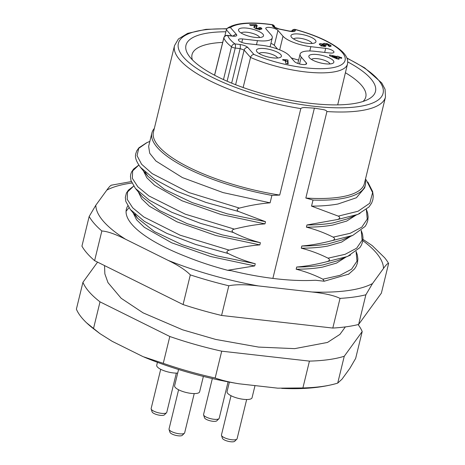 <?xml version="1.0" encoding="UTF-8"?>
<svg xmlns="http://www.w3.org/2000/svg" width="465" height="465" viewBox="0 0 465 465"><rect width="100%" height="100%" fill="white"/><g stroke="black" fill="none" stroke-linecap="round" stroke-linejoin="round"><path stroke-width="0.7" d="M358.097 324.587A144.76 43.286 -166.3 0 1 362.2 331.557L344.257 356.254A144.76 43.286 -166.3 0 1 328.732 359.619A144.76 43.286 -166.3 0 1 309.44 361.113L221.712 351.18A144.76 43.286 -166.3 0 1 169.806 336.491L163.262 363.334L143.063 356.649L112.216 341.339L99.958 333.643L86.577 322.82A144.76 43.286 13.7 0 0 93.471 328.697L99.958 333.643M144.871 357.405A138.326 41.362 13.7 0 0 150.567 359.707A138.326 41.362 13.7 0 0 238.911 383.776L277.698 388.165L302.895 387.955L309.44 361.113M344.257 356.254L337.718 383.096L341.996 379.19L349.924 368.274L355.661 358.399L362.2 331.557M255.012 385.595L252.053 397.744A12.869 3.848 -166.3 0 1 241.149 398.97A12.869 3.848 -166.3 0 1 227.687 393.355A12.869 3.848 -166.3 0 1 227.048 391.652L229.379 382.091M231.024 395.709L221.462 434.944A8.045 2.406 13.7 0 0 221.485 435.403A8.045 2.406 13.7 0 0 221.857 436.013A8.045 2.406 13.7 0 0 231.803 439.745A8.045 2.406 13.7 0 0 236.854 439.146A8.045 2.406 13.7 0 0 237.086 438.757L246.653 399.522M221.485 435.403L222.415 438.274A6.434 1.924 13.7 0 0 222.712 438.762A6.434 1.924 13.7 0 0 230.669 441.75A6.434 1.924 13.7 0 0 234.709 441.273L236.854 439.146M203.374 376.418L199.625 391.803A12.869 3.848 -166.3 0 1 191.167 393.39A12.869 3.848 -166.3 0 1 174.619 385.712L178.572 369.501M178.595 389.769L169.033 429.009A8.045 2.406 13.7 0 0 169.057 429.462A8.045 2.406 13.7 0 0 169.429 430.073A8.045 2.406 13.7 0 0 179.374 433.804A8.045 2.406 13.7 0 0 184.425 433.206A8.045 2.406 13.7 0 0 184.657 432.816L194.225 393.582M169.057 429.462L169.987 432.334A6.434 1.924 13.7 0 0 170.283 432.822A6.434 1.924 13.7 0 0 178.24 435.81A6.434 1.924 13.7 0 0 182.28 435.333L184.425 433.206M177.7 373.07A12.869 3.848 -166.3 0 1 157.368 366.943A12.869 3.848 -166.3 0 1 156.728 365.24L157.437 362.328M160.71 369.303L151.142 408.537A8.045 2.406 13.7 0 0 151.166 408.991A8.045 2.406 13.7 0 0 151.544 409.601A8.045 2.406 13.7 0 0 161.489 413.339A8.045 2.406 13.7 0 0 166.54 412.74A8.045 2.406 13.7 0 0 166.772 412.345L176.334 373.11M151.166 408.991L152.096 411.862A6.434 1.924 13.7 0 0 152.392 412.35A6.434 1.924 13.7 0 0 160.349 415.338A6.434 1.924 13.7 0 0 164.389 414.861L166.54 412.74M212.331 378.551L203.571 414.478A8.045 2.406 13.7 0 0 203.594 414.931A8.045 2.406 13.7 0 0 203.972 415.541A8.045 2.406 13.7 0 0 213.917 419.273A8.045 2.406 13.7 0 0 218.969 418.674A8.045 2.406 13.7 0 0 219.201 418.285L228.083 381.846M203.594 414.931L204.524 417.803A6.434 1.924 13.7 0 0 204.821 418.291A6.434 1.924 13.7 0 0 212.778 421.278A6.434 1.924 13.7 0 0 216.818 420.802L218.969 418.674M169.806 336.491L100.016 301.855A144.76 43.286 -166.3 0 1 82.933 282.307L76.388 309.149A144.76 43.286 13.7 0 0 82.561 318.653A144.76 43.286 13.7 0 0 86.577 322.82M82.933 282.307L97.569 262.132M127.788 205.919A116.616 34.869 13.7 0 0 126.358 209.227A116.616 34.869 13.7 0 0 186.163 256.61C198.933 261.772 212.755 266.335 227.623 270.293L231.477 270.74A116.616 34.869 13.7 0 0 315.375 280.25L324.227 281.22L348.959 274.019M272.874 278.413L314.381 108.142L323.524 109.659C325.512 110.089 326.639 110.722 326.924 111.548L305.836 198.038A108.572 32.463 13.7 0 0 338.543 197.329A108.572 32.463 13.7 0 0 364.403 183.524L385.485 97.034A108.572 32.463 -166.3 0 1 359.631 110.839A108.572 32.463 -166.3 0 1 326.924 111.548M365.298 179.85A109.862 32.846 -166.3 0 1 365.362 185.024L364.665 187.872L356.423 197.735L337.974 204.001C330.319 205.408 321.507 206.117 311.538 206.129L313.021 200.055L305.836 198.038M311.538 206.129L338.27 216.12C340.403 217.446 340.13 218.585 337.45 219.538L306.941 224.979C316.915 224.961 325.727 224.246 333.382 222.84L347.169 218.922L360.02 213.406M355.83 215.26L346.704 221.078L332.853 225.019C325.192 226.438 316.38 227.153 306.412 227.158L306.941 224.979M306.412 227.158C315.404 229.437 324.32 232.767 333.155 237.144C335.265 238.481 334.986 239.62 332.318 240.568C321.205 243.445 311.038 245.258 301.82 246.002C311.788 245.979 320.606 245.27 328.255 243.875L342.066 239.934L352.702 235.435L365.106 226.443L366.513 224.13L367.734 220.753L368.135 217.016L367.623 213.04L366.403 209.419M350.72 236.272L341.595 242.096L327.726 246.055C320.071 247.456 311.259 248.165 301.285 248.194L301.82 246.002M301.285 248.194C310.364 250.484 319.281 253.814 328.04 258.174C330.133 259.511 329.848 260.65 327.186 261.597C316.049 264.492 305.889 266.3 296.693 267.026C306.662 267.02 315.473 266.311 323.128 264.893L336.991 260.941L350.465 255.116M345.6 257.302L336.474 263.114L322.6 267.084C314.945 268.485 306.133 269.194 296.159 269.206L296.693 267.026M296.159 269.206C305.499 271.606 314.404 274.937 322.89 279.198L324.227 281.22M190.313 274.891C185.773 270.223 178.397 265.387 168.179 260.394L125.498 239.213C115.32 234.087 107.432 231.343 101.841 230.983A156.827 46.895 -166.3 0 1 94.308 223.595A156.827 46.895 -166.3 0 1 89.164 216.481L81.933 246.154A156.827 46.895 13.7 0 0 94.604 260.656L183.076 304.563L190.313 274.891A156.827 46.895 -166.3 0 0 209.32 280.674A156.827 46.895 -166.3 0 0 228.815 285.783L221.584 315.462L332.8 328.063L340.037 298.385A156.827 46.895 -166.3 0 0 365.868 294.781L372.517 283.545L383.486 268.445C386.124 264.765 387.833 263.109 388.612 263.475A156.827 46.895 -166.3 0 0 384.671 257.773L372.267 245.66L362.973 239.359M340.037 298.385C334.196 295.507 324.855 293.38 312.015 291.991L258.366 285.917A147.655 44.152 -166.3 0 1 168.179 260.394M111.914 185.175C111.135 184.808 109.426 186.465 106.787 190.144L95.813 205.245L89.164 216.481M101.841 230.983L94.604 260.656M228.815 285.783C235.714 284.353 245.561 284.394 258.366 285.917M365.868 294.781L358.631 324.454L381.376 293.148L388.612 263.475M183.076 304.563A156.827 46.895 13.7 0 0 202.083 310.353A156.827 46.895 13.7 0 0 221.584 315.462M332.8 328.063A156.827 46.895 13.7 0 0 358.631 324.454M128.968 207.727L126.067 211.302M322.89 279.198L339.944 275.344L351.523 269.235L356.992 261.161L356.08 251.519M327.186 261.597L347.553 256.471M328.04 258.174L345.082 254.326L356.649 248.211L362.13 240.143L361.206 230.495M332.318 240.568L352.615 235.47M333.155 237.144L350.203 233.296L361.776 227.187L367.251 219.114L366.333 209.471M365.362 185.024A109.862 32.846 -166.3 0 1 339.194 198.991A109.862 32.846 -166.3 0 1 313.021 200.055M300.809 108.589A108.572 32.463 -166.3 0 1 295.548 107.717A108.572 32.463 -166.3 0 1 174.52 45.605L153.438 132.095A108.572 32.463 13.7 0 0 189.307 167.534A108.572 32.463 13.7 0 0 279.721 195.079L300.809 108.589C301.465 107.868 302.849 107.52 304.947 107.555L314.381 108.142M225.874 31.783A97.528 29.161 13.7 0 0 209.204 32.841A97.528 29.161 13.7 0 0 188.651 55.382A97.528 29.161 13.7 0 0 218.201 77.068A97.528 29.161 13.7 0 0 352.255 103.835A97.528 29.161 13.7 0 0 368.443 99.208A97.528 29.161 13.7 0 0 347.733 61.909M227.623 270.293L254.721 265.916L210.662 256.517L171.707 242.811L144.342 227.315L136.559 219.794L133.17 212.906M134.867 214.144L137.669 218.335L154.386 231.547L181.978 244.666L217.021 255.907L255.256 263.736L254.721 265.916M255.256 263.736C246.142 261.388 237.162 257.994 228.327 253.553C226.228 252.204 226.513 251.065 229.187 250.141C240.382 247.31 250.6 245.567 259.848 244.904L215.806 235.505L176.869 221.799L149.498 206.309L141.697 198.799L138.303 191.9M135.861 188.953L142.784 197.3L159.495 210.511L187.087 223.63L222.136 234.877L260.383 242.713L259.848 244.904M260.383 242.713C251.024 240.271 242.056 236.883 233.465 232.535C231.349 231.181 231.634 230.041 234.308 229.111C245.52 226.281 255.744 224.537 264.974 223.874L220.933 214.475L181.995 200.775L154.624 185.285L146.83 177.769L143.429 170.876M145.127 172.102L147.946 176.322L164.68 189.511L192.266 202.618L227.292 213.859L265.503 221.695L264.974 223.874M265.503 221.695L238.603 211.511C236.47 210.163 236.743 209.023 239.429 208.088C250.06 205.361 260.284 203.612 270.101 202.839L223.061 192.591L182.414 177.595L155.926 161.018L149.707 153.241L148.637 146.347L151.892 132.984A109.856 32.846 -166.3 0 1 154.334 128.421M279.721 195.079L271.915 195.399L270.101 202.839M137.669 218.335L130.351 209.512L144.371 221.34L166.772 233.354L195.527 244.416L228.327 253.553M130.351 209.523L125.817 201.432L125.323 197.41L126.399 193.103L128.439 190.092L133.676 186.105L127.526 191.952L127.207 199.322L132.694 207.809L143.766 216.946L180.135 235.191L229.187 250.141M234.308 229.111L185.256 214.162L148.887 195.922L137.814 186.779L132.327 178.298L132.653 170.922L138.803 165.087L133.56 169.062L131.531 172.062L130.781 174.113L130.45 176.491L130.979 180.536L135.408 188.418L149.486 200.299L171.829 212.302L200.624 223.386L233.465 232.535M140.558 167.412L154.665 179.31L177.008 191.301L205.786 202.374L238.603 211.511M146.998 142.598L138.733 148.341L137.047 155.647L141.593 164.238L152.183 173.619L188.871 192.545L239.429 208.088M271.915 195.399A109.856 32.846 -166.3 0 1 188.197 168.842M188.191 168.842A109.856 32.846 -166.3 0 1 151.892 132.984M345.402 72.743A89.414 26.738 -166.3 0 1 365.769 97.04A89.414 26.738 -166.3 0 1 363.072 101.451M192.388 59.846A89.414 26.738 -166.3 0 1 192.022 54.69A89.414 26.738 -166.3 0 1 213.336 43.251A89.414 26.738 -166.3 0 1 222.677 42.42M231.692 35.869L226.368 29.783L224.781 36.194M226.368 29.783L227.519 28.103L230.402 27.54A60.63 18.129 -166.3 0 1 272.38 24.825A3.214 0.93 -81.7 0 0 272.112 24.628C250.6 21.634 235.738 22.797 227.519 28.103M291.59 37.363A12.869 3.848 13.7 0 0 303.058 42.565A12.869 3.848 13.7 0 0 315.038 42.768A12.869 3.848 13.7 0 0 315.317 40.048A12.869 3.848 13.7 0 0 299.902 34.131A12.869 3.848 13.7 0 0 291.293 36.979A12.869 3.848 13.7 0 0 291.59 37.363M309.481 57.829A12.869 3.848 13.7 0 0 320.949 63.037A12.869 3.848 13.7 0 0 332.928 63.24A12.869 3.848 13.7 0 0 333.207 60.52A12.869 3.848 13.7 0 0 317.787 54.603A12.869 3.848 13.7 0 0 309.184 57.451A12.869 3.848 13.7 0 0 309.481 57.829M239.161 31.422A12.869 3.848 13.7 0 0 250.629 36.625A12.869 3.848 13.7 0 0 262.609 36.828A12.869 3.848 13.7 0 0 262.888 34.108A12.869 3.848 13.7 0 0 247.473 28.191A12.869 3.848 13.7 0 0 238.865 31.045A12.869 3.848 13.7 0 0 239.161 31.422M257.052 51.888A12.869 3.848 13.7 0 0 268.52 57.096A12.869 3.848 13.7 0 0 280.5 57.3A12.869 3.848 13.7 0 0 280.773 54.579A12.869 3.848 13.7 0 0 265.358 48.662A12.869 3.848 13.7 0 0 256.756 51.51A12.869 3.848 13.7 0 0 257.052 51.888M277.948 30.428L283.005 36.218A22.518 6.731 -166.3 0 0 310.853 46.68L325.68 48.36A6.434 1.924 13.7 0 1 333.638 51.348A6.434 1.924 13.7 0 1 333.957 52.196A6.434 1.924 13.7 0 1 329.726 52.993L314.898 51.307A22.518 6.731 -166.3 0 0 300.105 54.08A22.518 6.731 -166.3 0 0 301.221 57.061L306.284 62.856A6.434 1.924 13.7 0 1 306.598 63.705A6.434 1.924 13.7 0 1 301.151 64.315A6.434 1.924 13.7 0 1 294.421 61.508L289.358 55.719A22.518 6.731 -166.3 0 0 261.516 45.262L246.683 43.582A6.434 1.924 13.7 0 1 238.731 40.595A6.434 1.924 13.7 0 1 238.411 39.74A6.434 1.924 13.7 0 1 242.637 38.95L257.465 40.629A22.518 6.731 -166.3 0 0 272.263 37.857A22.518 6.731 -166.3 0 0 271.142 34.875L266.085 29.086A6.434 1.924 13.7 0 1 265.765 28.231A6.434 1.924 13.7 0 1 271.217 27.621A6.434 1.924 13.7 0 1 277.948 30.428L274.309 45.343L277.535 49.028M282.749 59.549L282.778 60.084L285.586 60.688L285.731 63.35L288.137 63.874L287.928 60.008L282.749 59.549M336.858 58.788L339.014 59.27L339.037 57.77L341.647 58.352L341.659 57.596L339.049 57.015L339.055 56.591L337.148 56.166L337.142 56.591L329.551 54.899L329.54 55.736L336.858 58.788M325.25 45.419L326.052 44.28L328.476 44.878L327.953 45.582L329.499 46.529L331.022 46.262L331.08 45.663L327.308 43.704L324.384 43.338L323.355 43.524L323.256 44.076L320.414 43.611L319.199 44.065L320.24 45.169L322.879 46.256L325.802 46.581L321.524 44.739L323.111 44.64L324.959 45.431L326.331 45.384L325.314 44.501L325.087 45.425M331.022 46.262L331.08 45.663L330.923 46.32M323.227 44.03L323.117 44.64M321.687 45.878L321.524 44.739M328.476 44.878L328.86 45.303L328.679 46.029M261.993 28.911L260.784 27.609L258.831 27.656L259.633 28.394L259.028 28.621L256.709 27.976L256.157 27.423L257.192 25.988A5.795 1.732 13.7 0 0 257 25.354L256.035 24.564L249.513 24.715L250.815 25.534L254.96 25.436L253.803 27.098L254.692 27.981L257.337 29.057L260.319 29.4L261.998 28.882M254.96 25.436L254.128 27.563M259.633 28.394L259.267 29.911M255.878 28.586L256.151 27.255L255.791 28.743M243.131 87.525L250.554 57.457C251.117 55.672 252.233 54.661 253.896 54.422L247.816 47.459C246.235 46.018 243.584 45.018 239.859 44.471L234.953 43.919A60.63 18.129 -166.3 0 1 230.268 39.612A60.63 18.129 -166.3 0 1 227.676 35.59A3.214 3.005 158.3 0 0 223.845 38.008A3.214 0.971 13.9 0 1 223.828 37.799L214.539 75.202M223.473 79.585L231.512 46.785A3.214 0.947 13.8 0 0 235.244 48.046L227.112 81.212M312.085 43.472A9.649 2.883 13.7 0 0 311.626 42.693A9.649 2.883 13.7 0 0 302.308 38.636A9.649 2.883 13.7 0 0 293.595 38.967M329.976 63.943A9.649 2.883 13.7 0 0 329.511 63.164A9.649 2.883 13.7 0 0 320.199 59.107A9.649 2.883 13.7 0 0 311.48 59.439M259.656 37.537A9.649 2.883 13.7 0 0 259.197 36.752A9.649 2.883 13.7 0 0 249.879 32.695A9.649 2.883 13.7 0 0 241.166 33.027M277.547 58.003A9.649 2.883 13.7 0 0 277.082 57.224A9.649 2.883 13.7 0 0 267.77 53.167A9.649 2.883 13.7 0 0 259.052 53.498M291.195 57.823A22.518 6.731 13.7 0 0 298.646 60.055M270.903 43.419A6.434 1.924 -166.3 0 1 274.309 45.343M286.051 59.607L285.684 61.095L287.568 61.502L287.928 60.008M285.155 61.38L285.684 61.095M287.568 61.502L287.69 63.775M336.968 57.311L337.142 56.591M337.125 57.73L338.689 58.079L339.055 56.591M338.689 58.079L339.049 57.015M341.484 58.317L341.659 57.596M338.689 59.195L339.037 57.77M332.033 56.213L337.131 57.346L337.113 58.282L332.033 56.213L331.905 56.724M336.986 58.817L337.113 58.282M324.396 45.721L324.204 46.506M320.123 45.099L321.414 45.204M323.838 44.838L325.221 44.873M328.732 45.814L329.987 46.506M254.814 26.075L255.669 26.057L256.035 24.564M255.669 26.057L256.639 26.848M259.458 29.126L260.417 29.103L260.784 27.609M260.417 29.103L260.848 29.371M337.45 219.538L357.719 214.458M338.27 216.12L358.044 211.25L369.803 203.217L372.61 192.58L366.304 180.112M302.895 387.955A144.76 43.286 13.7 0 0 335.986 383.619A144.76 43.286 13.7 0 0 337.718 383.096M221.712 351.18L215.167 378.016C221.91 380.376 229.826 382.294 238.911 383.776M163.262 363.334A144.76 43.286 13.7 0 0 215.167 378.016M100.016 301.855L93.471 328.697M362.834 240.643A147.655 44.152 -166.3 0 1 375.784 252.268A147.655 44.152 -166.3 0 1 383.486 268.445M372.517 283.545A147.655 44.152 -166.3 0 1 312.015 291.991M125.498 239.213A147.655 44.152 -166.3 0 1 103.521 221.421A147.655 44.152 -166.3 0 1 95.813 205.245M106.787 190.144A147.655 44.152 -166.3 0 1 131.921 183.024M347.006 58.282A105.357 31.504 -166.3 0 1 378.08 79.596A105.357 31.504 -166.3 0 1 295.816 103.654A105.357 31.504 -166.3 0 1 184.349 58.166A105.357 31.504 -166.3 0 1 226.746 28.917M274.85 27.447L274.844 27.406A3.214 3.052 172.8 0 0 272.38 24.825L272.49 25.732A3.214 3.052 -7.2 0 1 274.641 27.313M230.402 27.54L236.487 34.503C237.365 35.869 236.063 36.415 232.581 36.142L227.676 35.59A3.214 1.197 96.5 0 0 227.309 35.375A3.214 3.214 0 0 0 223.828 37.799M272.49 25.732C273.019 27.046 275.187 28.156 279.012 29.063L289.364 31.219C293.153 31.887 295.159 31.649 295.374 30.492L295.258 29.586A60.63 18.129 -166.3 0 1 342.101 52.324A60.63 18.129 -166.3 0 1 322.396 68.669A60.63 18.129 -166.3 0 1 253.896 54.422M247.816 47.459A3.214 2.825 138.9 0 0 244.125 50.098L250.554 57.457A63.845 19.088 -166.3 0 0 305.54 71.924A63.845 19.088 -166.3 0 0 347.489 64.042L337.695 104.875M347.489 64.042C348.349 59.764 346.472 55.475 341.856 51.179C332.306 42.658 316.81 35.416 295.368 29.464L295.258 29.586A3.214 3.052 172.8 0 0 291.596 31.358M235.61 84.723L244.125 50.098L240.143 48.604L231.657 83.136M239.859 44.471A3.214 1.197 -83.5 0 1 240.143 48.604L235.244 48.046A3.214 1.197 96.5 0 0 234.953 43.919A3.214 2.546 -52.4 0 0 231.512 46.779A63.845 19.088 -166.3 0 1 223.845 38.008L214.603 75.231M233.32 36.003A3.214 2.825 -41.1 0 1 236.487 34.503M232.581 36.142A3.214 1.197 -83.5 0 0 232.215 35.933L227.309 35.375M292.357 31.353A3.214 3.052 -7.2 0 1 295.374 30.492M289.364 31.219A3.214 0.349 -78.3 0 0 289.294 31.05L278.936 28.9A3.214 0.349 101.7 0 1 279.012 29.063M279.686 49.854L283.005 36.218M310.853 46.68L309.8 50.976M324.692 52.417L325.68 48.36M301.221 57.061L299.541 63.961M305.924 64.315L306.284 62.856M242.637 38.95L241.8 42.391M256.477 44.692L257.465 40.629M284.475 60.45L284.609 59.886M285.336 60.636L285.516 59.886M321.286 45.715L321.158 46.238M320.06 45.059L320.414 43.611M324.018 44.826L324.384 43.338M327.145 44.384L327.308 43.704M329.737 46.343L330.098 44.855M255.913 26.209L256.279 24.715M256.686 26.633L257 25.354M256.5 28.818L256.709 27.976M257.656 29.132L257.819 28.452M258.86 29.33L259.028 28.621M259.394 29.376L259.621 28.446M260.685 29.266L261.051 27.772M254.332 26.197L254.024 27.458M345.356 326.907L339.938 334.376L327.5 342.443L294.688 348.64L258.546 347.082L215.673 339.421L182.635 329.825L143.057 312.84L121.156 298.268L107.979 282.621L104.858 273.868L104.538 265.585M131.316 181.583L111.449 185.169M356.149 251.46L357.364 255.064L357.881 259.052L357.411 263.091L356.248 266.195L354.545 268.91L348.454 274.35M347.535 256.482L359.898 247.578L361.462 244.997L362.613 241.771L363.008 237.882L362.572 234.395L361.27 230.442M385.485 97.034L385.067 89.292L381.759 82.979L364.618 67.838L346.884 57.986M226.897 28.702L205.949 29.341L187.674 33.34L178.38 38.996L174.52 45.605M147.946 176.322L140.616 167.493M140.558 167.417C132.484 156.507 136.338 153.409 136.663 151.026L138.884 147.823L146.597 142.767M149.846 141.389L146.661 142.738M274.844 27.406A3.214 3.214 0 0 0 272.112 24.628M233.773 36.235L234.267 35.939L232.215 35.933M295.368 29.464A3.214 3.214 0 0 0 291.549 31.353M292.322 31.591L292.822 31.295L289.294 31.05M278.936 28.9L274.49 27.197L274.792 27.691M297.827 63.432L300.105 54.08M270.084 46.796L272.263 37.857M254.948 25.529L254.582 27.022M357.881 214.388L368.96 206.995L371.64 203.083L372.866 199.688L373.261 196.085L372.645 191.603L367.85 182.1M365.478 179.112L366.158 179.932M281.685 388.374C302.645 389.403 320.751 387.816 335.986 383.619M144.092 357.085L150.567 359.707"/></g></svg>
